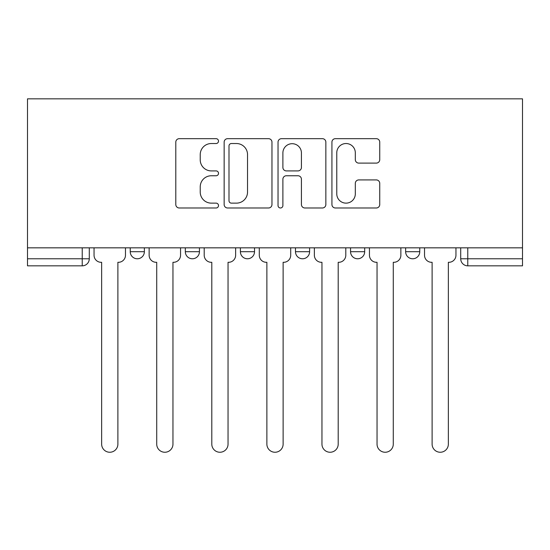 <?xml version="1.0" encoding="UTF-8"?>
<svg xmlns="http://www.w3.org/2000/svg" width="550" height="550" viewBox="0 0 550 550"><rect width="100%" height="100%" fill="white"/><g stroke="black" fill="none" stroke-linecap="round" stroke-linejoin="round"><path stroke-width="0.82" d="M218.508 141.103A2.427 2.427 0 0 0 216.088 138.676L179.266 138.676A3.465 3.465 0 0 0 175.801 142.141L175.801 204.524A3.465 3.465 0 0 0 179.266 207.989L216.088 207.989A2.427 2.427 0 0 0 218.508 205.562A2.427 2.427 0 0 0 216.088 203.136L211.317 203.136A11.089 11.089 0 0 1 200.228 192.046L200.228 186.849A11.089 11.089 0 0 1 211.317 175.759L216.088 175.759A2.427 2.427 0 0 0 218.508 173.333A2.427 2.427 0 0 0 216.088 170.906L211.317 170.906A11.089 11.089 0 0 1 200.228 159.816L200.228 154.619A11.089 11.089 0 0 1 211.317 143.529L216.088 143.529A2.427 2.427 0 0 0 218.508 141.103M405.632 247.83L405.632 251.714L419.76 251.714A7.061 7.061 0 0 1 412.699 258.775A7.061 7.061 0 0 1 405.632 251.714L405.632 247.83M295.481 251.714L295.481 247.83L295.481 251.714A7.061 7.061 0 0 0 302.541 258.775A7.061 7.061 0 0 1 295.481 251.714L309.602 251.714A7.061 7.061 0 0 1 302.541 258.775M185.322 251.714L185.322 247.83L185.322 251.714A7.061 7.061 0 0 0 192.383 258.775A7.061 7.061 0 0 1 185.322 251.714L199.444 251.714A7.061 7.061 0 0 1 192.383 258.775A7.061 7.061 0 0 0 199.444 251.714L199.444 247.83L199.444 251.714M376.283 163.109A3.465 3.465 0 0 0 379.748 159.644L379.748 142.141A3.465 3.465 0 0 0 376.283 138.676L335.39 138.676A3.465 3.465 0 0 0 331.925 142.141L331.925 204.524A3.465 3.465 0 0 0 335.39 207.989L376.283 207.989A3.465 3.465 0 0 0 379.748 204.524L379.748 183.384A3.465 3.465 0 0 0 376.283 179.919L358.779 179.919A3.465 3.465 0 0 0 355.314 183.384L355.314 193.861A9.268 9.268 0 0 1 346.046 203.136A9.268 9.268 0 0 1 336.772 193.861L336.772 152.797A9.268 9.268 0 0 1 346.046 143.529A9.268 9.268 0 0 1 355.314 152.797L355.314 159.644A3.465 3.465 0 0 0 358.779 163.109L376.283 163.109M522.5 247.83L27.5 247.83L27.5 98.835L522.5 98.835L522.5 265.836L467.775 265.836A7.061 7.061 0 0 1 460.714 258.775L522.5 258.775M271.968 142.141A3.465 3.465 0 0 0 268.503 138.676L227.611 138.676A3.465 3.465 0 0 0 224.146 142.141L224.146 204.524A3.465 3.465 0 0 0 227.611 207.989L268.503 207.989A3.465 3.465 0 0 0 271.968 204.524L271.968 142.141M281.497 138.676L322.389 138.676A3.465 3.465 0 0 1 325.854 142.141L325.854 204.524A3.465 3.465 0 0 1 322.389 207.989L304.893 207.989A3.465 3.465 0 0 1 301.428 204.524L301.428 179.224A3.465 3.465 0 0 0 297.962 175.759L286.351 175.759A3.465 3.465 0 0 0 282.886 179.224L282.886 205.562A2.427 2.427 0 0 1 280.459 207.989A2.427 2.427 0 0 1 278.032 205.562L278.032 142.141A3.465 3.465 0 0 1 281.497 138.676M460.714 247.83L460.714 258.775M89.286 247.83L89.286 258.775L89.286 247.83M82.225 247.83L82.225 265.836L27.5 265.836L27.5 258.775L89.286 258.775A7.061 7.061 0 0 1 82.225 265.836A7.061 7.061 0 0 0 89.286 258.775M27.5 247.83L27.5 258.775M419.76 251.714L419.76 247.83L419.76 251.714A7.061 7.061 0 0 1 412.699 258.775M364.678 247.83L364.678 251.714A7.061 7.061 0 0 1 357.617 258.775A7.061 7.061 0 0 1 350.556 251.714A7.061 7.061 0 0 0 357.617 258.775A7.061 7.061 0 0 0 364.678 251.714L364.678 247.83M350.556 247.83L350.556 251.714L364.678 251.714M309.602 247.83L309.602 251.714M254.519 247.83L254.519 251.714A7.061 7.061 0 0 1 247.459 258.775A7.061 7.061 0 0 1 240.398 251.714L254.519 251.714M240.398 247.83L240.398 251.714M144.368 247.83L144.368 251.714A7.061 7.061 0 0 1 137.301 258.775A7.061 7.061 0 0 1 130.24 251.714A7.061 7.061 0 0 0 137.301 258.775A7.061 7.061 0 0 0 144.368 251.714L144.368 247.83M130.24 247.83L130.24 251.714L144.368 251.714M231.419 143.529A2.427 2.427 0 0 0 228.992 145.956L228.992 200.709A2.427 2.427 0 0 0 231.419 203.136L236.445 203.136A11.089 11.089 0 0 0 247.534 192.046L247.534 154.619A11.089 11.089 0 0 0 236.445 143.529L231.419 143.529M301.428 152.969A9.268 9.268 0 0 0 292.153 143.701A9.268 9.268 0 0 0 282.886 152.969L282.886 167.441A3.465 3.465 0 0 0 286.351 170.906L297.962 170.906A3.465 3.465 0 0 0 301.428 167.441L301.428 152.969M94.05 247.83L94.05 255.241A7.061 7.061 0 0 0 101.118 262.302L101.647 262.302L101.647 444.132A8.119 8.119 0 0 0 109.766 452.251A8.119 8.119 0 0 0 117.886 444.132L117.886 262.302L118.415 262.302A7.061 7.061 0 0 0 125.476 255.241L125.476 247.83M149.132 247.83L149.132 255.241A7.061 7.061 0 0 0 156.193 262.302L156.722 262.302L156.722 444.132A8.119 8.119 0 0 0 164.842 452.251A8.119 8.119 0 0 0 172.961 444.132L172.961 262.302L173.491 262.302A7.061 7.061 0 0 0 180.551 255.241L180.551 247.83M204.208 247.83L204.208 255.241A7.061 7.061 0 0 0 211.269 262.302L211.798 262.302L211.798 444.132A8.119 8.119 0 0 0 219.924 452.251A8.119 8.119 0 0 0 228.044 444.132L228.044 262.302L228.573 262.302A7.061 7.061 0 0 0 235.634 255.241L235.634 247.83M259.291 247.83L259.291 255.241A7.061 7.061 0 0 0 266.351 262.302L266.881 262.302L266.881 444.132A8.119 8.119 0 0 0 275 452.251A8.119 8.119 0 0 0 283.119 444.132L283.119 262.302L283.649 262.302A7.061 7.061 0 0 0 290.709 255.241L290.709 247.83M314.366 247.83L314.366 255.241A7.061 7.061 0 0 0 321.427 262.302L321.956 262.302L321.956 444.132A8.119 8.119 0 0 0 330.076 452.251A8.119 8.119 0 0 0 338.202 444.132L338.202 262.302L338.731 262.302A7.061 7.061 0 0 0 345.792 255.241L345.792 247.83M369.449 247.83L369.449 255.241A7.061 7.061 0 0 0 376.509 262.302L377.039 262.302L377.039 444.132A8.119 8.119 0 0 0 385.158 452.251A8.119 8.119 0 0 0 393.277 444.132L393.277 262.302L393.807 262.302A7.061 7.061 0 0 0 400.868 255.241L400.868 247.83M424.524 247.83L424.524 255.241A7.061 7.061 0 0 0 431.585 262.302L432.114 262.302L432.114 444.132A8.119 8.119 0 0 0 440.234 452.251A8.119 8.119 0 0 0 448.353 444.132L448.353 262.302L448.882 262.302A7.061 7.061 0 0 0 455.95 255.241L455.95 247.83M467.775 247.83L467.775 265.836"/></g></svg>
